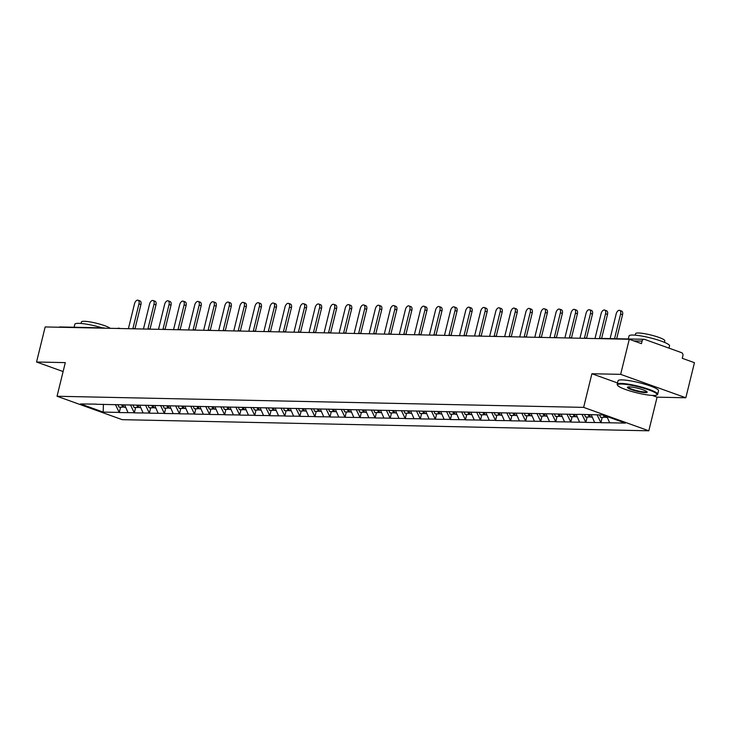 <?xml version="1.0" encoding="UTF-8"?>
<svg xmlns="http://www.w3.org/2000/svg" width="731" height="731" viewBox="0 0 731 731"><rect width="100%" height="100%" fill="white"/><g stroke="black" fill="none" stroke-linecap="round" stroke-linejoin="round"><path stroke-width="1.1" d="M652.253 395.425L657.087 397.161L685.833 397.765L694.45 362.695L682.261 358.309L682.891 355.75A2.504 2.047 91.2 0 0 681.53 352.644L644.632 339.394A2.504 2.047 91.2 0 0 644.093 339.294A2.504 2.047 91.2 0 0 642.092 341.094L641.462 343.652L629.272 339.275L45.167 326.94L36.55 362.009L63.104 371.549M657.087 397.161L648.817 430.797L122.223 419.667L57.036 396.257L583.64 407.377L648.817 430.797M606.904 416.487L609.672 422.783L625.352 423.112L602.673 414.97L578.02 414.313M609.672 422.783L600.9 422.728L602.225 417.337M597.108 414.852L600.9 422.728M600.507 422.591L585.851 422.408L587.176 417.017M581.995 414.395L585.851 422.408M585.458 422.271L570.801 422.098L572.126 416.697M566.945 414.084L570.801 422.098M570.408 421.951L555.743 421.778L557.068 416.378M551.896 413.764L555.743 421.778M555.359 421.641L540.693 421.458L542.018 416.067M536.837 413.444L540.693 421.458M540.3 421.321L525.644 421.138L526.969 415.747M521.788 413.125L525.644 421.138M525.251 421.001L510.594 420.818L511.919 415.427M506.738 412.805L510.594 420.818M510.201 420.681L495.545 420.508L496.87 415.107M491.689 412.494L495.545 420.508M495.152 420.362L480.486 420.188L481.811 414.788M476.639 412.174L480.486 420.188M480.103 420.051L465.437 419.868L466.762 414.477M461.581 411.855L465.437 419.868M465.044 419.731L450.387 419.548L451.712 414.157M446.531 411.535L450.387 419.548M449.994 419.411L435.338 419.228L436.663 413.837M431.482 411.215L435.338 419.228M434.945 419.091L420.288 418.918L421.613 413.518M416.432 410.904L420.288 418.918M419.896 418.772L405.23 418.598L406.555 413.198M401.383 410.584L405.23 418.598M404.846 418.461L390.18 418.278L391.505 412.887M386.334 410.265L390.18 418.278M389.787 418.141L375.131 417.958L376.456 412.567M371.275 409.945L375.131 417.958M374.738 417.821L360.081 417.639L361.406 412.247M356.225 409.625L360.081 417.639M359.689 417.502L345.032 417.328L346.357 411.928M341.176 409.314L345.032 417.328M344.639 417.182L329.973 417.008L331.307 411.608M326.127 408.995L329.973 417.008M329.59 416.871L314.924 416.688L316.249 411.297M311.077 408.675L314.924 416.688M314.531 416.551L299.874 416.368L301.199 410.977M296.018 408.355L299.874 416.368M299.482 416.231L284.825 416.049L286.15 410.658M280.969 408.035L284.825 416.049M284.432 415.912L269.776 415.738L271.1 410.338M265.92 407.724L269.776 415.738M269.383 415.592L254.717 415.418L256.051 410.018M250.87 407.405L254.717 415.418M254.333 415.281L239.667 415.098L240.992 409.707M235.821 407.085L239.667 415.098M239.284 414.961L224.618 414.779L225.943 409.387M220.762 406.765L224.618 414.779M224.225 414.641L209.569 414.459L210.893 409.068M205.713 406.445L209.569 414.459M209.176 414.322L194.519 414.148L195.844 408.748M190.663 406.134L194.519 414.148M194.126 414.002L179.47 413.828L180.795 408.428M175.614 405.815L179.47 413.828M179.077 413.691L164.411 413.508L165.736 408.117M160.564 405.495L164.411 413.508M164.027 413.371L149.362 413.189L150.687 407.797M145.506 405.175L149.362 413.189M148.969 413.052L134.312 412.869L135.637 407.478M130.456 404.855L134.312 412.869M133.919 412.732L119.263 412.558L120.588 407.158M115.407 404.545L119.263 412.558M118.87 412.412L103.19 412.083L80.511 403.932L96.382 404.142M577.828 414.44L96.19 404.27M591.224 414.724L594.623 422.463M576.165 414.404L579.573 422.152M561.116 414.093L564.524 421.833M546.066 413.773L549.465 421.513M531.017 413.454L534.416 421.193M515.967 413.134L519.366 420.873M500.909 412.814L504.317 420.563M485.859 412.503L489.267 420.243M470.81 412.183L474.218 419.923M455.76 411.864L459.159 419.603M440.711 411.544L444.11 419.283M425.652 411.224L429.06 418.973M410.603 410.913L414.011 418.653M395.553 410.594L398.962 418.333M380.504 410.274L383.903 418.013M365.454 409.954L368.853 417.693M350.396 409.634L353.804 417.383M335.346 409.323L338.755 417.063M320.297 409.004L323.705 416.743M305.247 408.684L308.646 416.423M290.198 408.364L293.597 416.103M275.139 408.044L278.548 415.793M260.09 407.734L263.498 415.473M245.04 407.414L248.449 415.153M229.991 407.094L233.39 414.833M214.941 406.774L218.341 414.514M199.892 406.454L203.291 414.194M184.833 406.144L188.242 413.883M169.784 405.824L173.192 413.563M154.734 405.504L158.134 413.243M139.685 405.184L143.084 412.924M124.635 404.864L128.035 412.604M59.019 327.232A2.504 2.047 -88.8 0 1 59.988 326.949L103.701 327.872A2.504 2.047 -88.8 0 1 104.231 327.972A2.504 1.398 109.8 0 1 104.496 328.018A2.504 1.398 109.8 0 1 104.771 328.192M103.4 404.289L103.19 412.083M685.833 397.765L620.656 374.354L629.272 339.275M620.656 374.354L591.9 373.742L583.64 407.377M57.036 396.257L65.306 362.622L36.55 362.009M591.9 373.742L617.494 382.943M138.04 300.203L139.996 300.907A3.838 2.138 109.8 0 1 140.919 304.571L138.963 303.868A3.838 2.138 -70.2 0 0 138.04 300.203A3.838 2.138 -70.2 0 0 134.522 303.767L128.4 328.694M123.64 406.591L122.634 407.204L118.925 407.121L117.91 404.59M121.675 404.81L122.634 407.204M122.927 404.828L123.895 407.231L125.686 407.268M138.963 303.868L132.868 328.667M140.919 304.571L134.97 328.795M153.09 300.523L155.045 301.227A3.838 2.138 109.8 0 1 155.968 304.882L154.013 304.178A3.838 2.138 -70.2 0 0 153.09 300.523A3.838 2.138 -70.2 0 0 149.572 304.087L143.45 329.014M138.689 406.911L137.693 407.523L133.974 407.441L132.96 404.91M136.724 405.12L137.693 407.523M137.976 405.148L138.945 407.551L140.736 407.587M154.013 304.178L147.918 328.987M155.968 304.882L150.019 329.114M168.148 300.843L170.104 301.547A3.838 2.138 109.8 0 1 171.017 305.202L169.062 304.498A3.838 2.138 -70.2 0 0 168.148 300.843A3.838 2.138 -70.2 0 0 164.63 304.407L158.508 329.334M153.738 407.231L152.742 407.834L149.023 407.761L148.009 405.23M151.774 405.44L152.742 407.834M153.035 405.467L153.994 407.861L155.785 407.907M169.062 304.498L162.976 329.306M171.017 305.202L165.069 329.425M183.198 301.163L185.153 301.857A3.838 2.138 109.8 0 1 186.076 305.521L184.121 304.818A3.838 2.138 -70.2 0 0 183.198 301.163A3.838 2.138 -70.2 0 0 179.68 304.726L173.558 329.654M168.788 407.542L167.792 408.154L164.082 408.081L163.059 405.55M166.832 405.76L167.792 408.154M168.084 405.787L169.044 408.181L170.844 408.218M184.121 304.818L178.026 329.626M186.076 305.521L180.118 329.745M198.247 301.474L200.203 302.177A3.838 2.138 109.8 0 1 201.126 305.841L199.17 305.138A3.838 2.138 -70.2 0 0 198.247 301.474A3.838 2.138 -70.2 0 0 194.729 305.046L188.607 329.964M183.837 407.861L182.841 408.474L179.132 408.391L178.108 405.869M181.882 406.08L182.841 408.474M183.134 406.107L184.093 408.501L185.893 408.538M199.17 305.138L193.075 329.946M201.126 305.841L195.177 330.065M213.297 301.793L215.252 302.497A3.838 2.138 109.8 0 1 216.175 306.161L214.22 305.457A3.838 2.138 -70.2 0 0 213.297 301.793A3.838 2.138 -70.2 0 0 209.779 305.357L203.657 330.284M198.896 408.181L197.891 408.793L194.181 408.711L193.167 406.18M196.931 406.399L197.891 408.793M198.183 406.418L199.152 408.821L200.943 408.857M214.22 305.457L208.125 330.257M216.175 306.161L210.226 330.385M74.105 327.25L74.854 324.217A20.861 3.189 13.8 0 1 78.811 323.34A20.861 3.189 13.8 0 1 102.294 327.844M81.05 323.458L81.433 321.923A15.022 2.294 13.8 0 1 84.284 321.293A15.022 2.294 13.8 0 1 98.822 323.86A15.022 2.294 13.8 0 1 110.162 328.31M653.212 395.462A20.358 3.107 -166.2 0 0 656.73 395.014A20.358 3.107 -166.2 0 0 645.281 388.728A20.358 3.107 -166.2 0 0 621.405 384.04A20.358 3.107 -166.2 0 0 617.658 385.42A20.358 3.107 -166.2 0 0 632.224 391.624A20.358 3.107 -166.2 0 0 653.212 395.462M617.658 385.42L617.293 384.826A20.861 3.189 13.8 0 1 617.165 384.296A20.861 3.189 13.8 0 1 621.131 383.419A20.861 3.189 13.8 0 1 644.13 387.786A20.861 3.189 13.8 0 1 657.681 394.247A20.861 3.189 13.8 0 1 657.324 394.658L656.73 395.014M645.254 392.602A10.179 1.553 13.8 0 1 633.32 390.253A10.179 1.553 13.8 0 1 627.6 387.119A10.179 1.553 13.8 0 1 629.354 386.891A10.179 1.553 13.8 0 1 639.844 388.81A10.179 1.553 13.8 0 1 647.127 391.917A10.179 1.553 13.8 0 1 645.254 392.602M628.02 386.973A9.677 1.48 -166.2 0 0 634.353 389.97A9.677 1.48 -166.2 0 0 644.989 391.98A9.677 1.48 -166.2 0 0 646.816 391.588M628.304 338.956L629.044 335.922A20.861 3.189 13.8 0 1 633.009 335.045A20.861 3.189 13.8 0 1 656.018 339.412A20.861 3.189 13.8 0 1 669.559 345.873L669.002 348.148M635.248 335.173L635.623 333.628A15.022 2.294 13.8 0 1 638.474 332.998A15.022 2.294 13.8 0 1 655.04 336.141A15.022 2.294 13.8 0 1 664.799 340.792L664.415 342.336M617.165 384.296L618.033 380.769A20.861 3.189 13.8 0 1 621.99 379.892A20.861 3.189 13.8 0 1 644.998 384.259A20.861 3.189 13.8 0 1 658.549 390.719L657.681 394.247M228.346 302.113L230.302 302.817A3.838 2.138 109.8 0 1 231.224 306.472L229.269 305.768A3.838 2.138 -70.2 0 0 228.346 302.113A3.838 2.138 -70.2 0 0 224.828 305.677L218.706 330.604M213.945 408.501L212.949 409.113L209.23 409.031L208.216 406.5M211.981 406.71L212.949 409.113M213.233 406.738L214.201 409.141L215.992 409.177M229.269 305.768L223.174 330.576M231.224 306.472L225.276 330.704M243.405 302.433L245.36 303.137A3.838 2.138 109.8 0 1 246.274 306.792L244.318 306.088A3.838 2.138 -70.2 0 0 243.405 302.433A3.838 2.138 -70.2 0 0 239.887 305.997L233.765 330.924M228.995 408.821L227.999 409.424L224.28 409.351L223.266 406.82M227.03 407.03L227.999 409.424M228.291 407.057L229.251 409.451L231.042 409.497M244.318 306.088L238.233 330.896M246.274 306.792L240.325 331.015M258.454 302.753L260.41 303.447A3.838 2.138 109.8 0 1 261.332 307.111L259.377 306.408A3.838 2.138 -70.2 0 0 258.454 302.753A3.838 2.138 -70.2 0 0 254.936 306.316L248.814 331.244M244.044 409.132L243.048 409.744L239.329 409.671L238.315 407.14M242.089 407.35L243.048 409.744M243.341 407.377L244.3 409.771L246.1 409.808M259.377 306.408L253.282 331.216M261.332 307.111L255.375 331.335M273.504 303.063L275.459 303.767A3.838 2.138 109.8 0 1 276.382 307.431L274.427 306.728A3.838 2.138 -70.2 0 0 273.504 303.063A3.838 2.138 -70.2 0 0 269.986 306.636L263.864 331.554M259.094 409.451L258.098 410.064L254.388 409.981L253.365 407.459M257.138 407.67L258.098 410.064M258.39 407.697L259.35 410.091L261.15 410.128M274.427 306.728L268.332 331.536M276.382 307.431L270.433 331.655M288.553 303.383L290.509 304.087A3.838 2.138 109.8 0 1 291.431 307.751L289.476 307.047A3.838 2.138 -70.2 0 0 288.553 303.383A3.838 2.138 -70.2 0 0 285.035 306.947L278.913 331.874M274.152 409.771L273.147 410.383L269.437 410.301L268.423 407.77M272.188 407.989L273.147 410.383M273.44 408.008L274.408 410.411L276.199 410.447M289.476 307.047L283.381 331.847M291.431 307.751L285.483 331.975M303.603 303.703L305.558 304.407A3.838 2.138 109.8 0 1 306.481 308.062L304.525 307.358A3.838 2.138 -70.2 0 0 303.603 303.703A3.838 2.138 -70.2 0 0 300.085 307.267L293.963 332.194M289.202 410.091L288.206 410.703L284.487 410.621L283.473 408.09M287.237 408.3L288.206 410.703M288.489 408.327L289.458 410.731L291.249 410.767M304.525 307.358L298.431 332.166M306.481 308.062L300.532 332.294M318.652 304.023L320.607 304.726A3.838 2.138 109.8 0 1 321.53 308.381L319.575 307.678A3.838 2.138 -70.2 0 0 318.652 304.023A3.838 2.138 -70.2 0 0 315.143 307.587L309.021 332.514M304.251 410.411L303.255 411.014L299.536 410.941L298.522 408.41M302.287 408.62L303.255 411.014M303.548 408.647L304.507 411.041L306.298 411.087M319.575 307.678L313.489 332.486M321.53 308.381L315.582 332.605M333.711 304.343L335.666 305.037A3.838 2.138 109.8 0 1 336.589 308.701L334.634 307.998A3.838 2.138 -70.2 0 0 333.711 304.343A3.838 2.138 -70.2 0 0 330.193 307.906L324.071 332.833M319.301 410.721L318.305 411.334L314.586 411.261L313.572 408.73M317.345 408.94L318.305 411.334M318.597 408.967L319.557 411.361L321.357 411.398M334.634 307.998L328.539 332.806M336.589 308.701L330.631 332.925M348.76 304.653L350.716 305.357A3.838 2.138 109.8 0 1 351.638 309.021L349.683 308.318A3.838 2.138 -70.2 0 0 348.76 304.653A3.838 2.138 -70.2 0 0 345.242 308.226L339.12 333.144M334.35 411.041L333.354 411.654L329.644 411.571L328.621 409.049M332.395 409.259L333.354 411.654M333.647 409.287L334.606 411.681L336.406 411.717M349.683 308.318L343.588 333.126M351.638 309.021L345.69 333.245M363.81 304.973L365.765 305.677A3.838 2.138 109.8 0 1 366.688 309.341L364.732 308.637A3.838 2.138 -70.2 0 0 363.81 304.973A3.838 2.138 -70.2 0 0 360.292 308.537L354.17 333.464M349.409 411.361L348.404 411.973L344.694 411.891L343.68 409.36M347.444 409.579L348.404 411.973M348.696 409.598L349.665 412.001L351.456 412.037M364.732 308.637L358.638 333.437M366.688 309.341L360.739 333.564M378.859 305.293L380.814 305.997A3.838 2.138 109.8 0 1 381.737 309.652L379.782 308.948A3.838 2.138 -70.2 0 0 378.859 305.293A3.838 2.138 -70.2 0 0 375.341 308.857L369.219 333.784M364.458 411.681L363.462 412.293L359.743 412.211L358.729 409.68M362.494 409.89L363.462 412.293M363.746 409.917L364.714 412.321L366.505 412.357M379.782 308.948L373.687 333.756M381.737 309.652L375.789 333.884M393.908 305.613L395.864 306.316A3.838 2.138 109.8 0 1 396.787 309.971L394.831 309.268A3.838 2.138 -70.2 0 0 393.908 305.613A3.838 2.138 -70.2 0 0 390.4 309.176L384.278 334.104M379.508 412.001L378.512 412.604L374.793 412.531L373.779 410M377.543 410.21L378.512 412.604M378.804 410.237L379.764 412.631L381.555 412.677M394.831 309.268L388.746 334.076M396.787 309.971L390.838 334.195M408.967 305.933L410.923 306.627A3.838 2.138 109.8 0 1 411.836 310.291L409.881 309.588A3.838 2.138 -70.2 0 0 408.967 305.933A3.838 2.138 -70.2 0 0 405.449 309.496L399.327 334.423M394.557 412.311L393.561 412.924L389.842 412.851L388.828 410.319M392.602 410.53L393.561 412.924M393.854 410.557L394.813 412.951L396.604 412.988M409.881 309.588L403.795 334.396M411.836 310.291L405.888 334.515M424.017 306.243L425.972 306.947A3.838 2.138 109.8 0 1 426.895 310.611L424.939 309.907A3.838 2.138 -70.2 0 0 424.017 306.243A3.838 2.138 -70.2 0 0 420.499 309.816L414.376 334.734M409.607 412.631L408.611 413.243L404.901 413.161L403.877 410.639M407.651 410.849L408.611 413.243M408.903 410.877L409.863 413.271L411.663 413.307M424.939 309.907L418.845 334.716M426.895 310.611L420.937 334.835M439.066 306.563L441.021 307.267A3.838 2.138 109.8 0 1 441.944 310.931L439.989 310.227A3.838 2.138 -70.2 0 0 439.066 306.563A3.838 2.138 -70.2 0 0 435.548 310.127L429.426 335.054M424.665 412.951L423.66 413.563L419.95 413.481L418.936 410.95M422.701 411.169L423.66 413.563M423.953 411.188L424.921 413.591L426.712 413.627M439.989 310.227L433.894 335.026M441.944 310.931L435.996 335.154M454.115 306.883L456.071 307.587A3.838 2.138 109.8 0 1 456.994 311.242L455.038 310.538A3.838 2.138 -70.2 0 0 454.115 306.883A3.838 2.138 -70.2 0 0 450.598 310.447L444.475 335.374M439.715 413.271L438.719 413.883L435 413.801L433.986 411.27M437.75 411.48L438.719 413.883M439.002 411.507L439.971 413.91L441.762 413.947M455.038 310.538L448.944 335.346M456.994 311.242L451.045 335.474M469.165 307.203L471.12 307.906A3.838 2.138 109.8 0 1 472.043 311.561L470.088 310.858A3.838 2.138 -70.2 0 0 469.165 307.203A3.838 2.138 -70.2 0 0 465.656 310.766L459.534 335.693M454.764 413.591L453.768 414.194L450.049 414.121L449.035 411.59M452.8 411.8L453.768 414.194M454.061 411.827L455.02 414.221L456.811 414.267M470.088 310.858L463.993 335.666M472.043 311.561L466.095 335.785M484.224 307.523L486.179 308.217A3.838 2.138 109.8 0 1 487.093 311.881L485.137 311.178A3.838 2.138 -70.2 0 0 484.224 307.523A3.838 2.138 -70.2 0 0 480.706 311.086L474.583 336.013M469.814 413.901L468.818 414.514L465.099 414.44L464.084 411.909M467.849 412.12L468.818 414.514M469.11 412.147L470.07 414.541L471.86 414.578M485.137 311.178L479.052 335.986M487.093 311.881L481.144 336.105M499.273 307.833L501.228 308.537A3.838 2.138 109.8 0 1 502.151 312.201L500.196 311.497A3.838 2.138 -70.2 0 0 499.273 307.833A3.838 2.138 -70.2 0 0 495.755 311.406L489.633 336.324M484.863 414.221L483.867 414.833L480.157 414.751L479.134 412.229M482.908 412.439L483.867 414.833M484.16 412.467L485.119 414.861L486.919 414.897M500.196 311.497L494.101 336.306M502.151 312.201L496.194 336.424M514.322 308.153L516.278 308.857A3.838 2.138 109.8 0 1 517.201 312.521L515.245 311.817A3.838 2.138 -70.2 0 0 514.322 308.153A3.838 2.138 -70.2 0 0 510.805 311.717L504.682 336.644M499.922 414.541L498.917 415.153L495.207 415.071L494.183 412.54M497.957 412.759L498.917 415.153M499.209 412.777L500.178 415.181L501.969 415.217M515.245 311.817L509.151 336.616M517.201 312.521L511.252 336.744M529.372 308.473L531.327 309.176A3.838 2.138 109.8 0 1 532.25 312.831L530.295 312.128A3.838 2.138 -70.2 0 0 529.372 308.473A3.838 2.138 -70.2 0 0 525.854 312.036L519.732 336.964M514.971 414.861L513.975 415.473L510.256 415.391L509.242 412.86M513.007 413.07L513.975 415.473M514.258 413.097L515.227 415.5L517.018 415.537M530.295 312.128L524.2 336.936M532.25 312.831L526.302 337.064M544.421 308.793L546.377 309.496A3.838 2.138 109.8 0 1 547.3 313.151L545.344 312.448A3.838 2.138 -70.2 0 0 544.421 308.793A3.838 2.138 -70.2 0 0 540.913 312.356L534.79 337.283M530.021 415.181L529.025 415.784L525.306 415.711L524.291 413.179M528.056 413.39L529.025 415.784M529.317 413.417L530.277 415.811L532.067 415.857M545.344 312.448L539.25 337.256M547.3 313.151L541.351 337.375M559.48 309.112L561.435 309.807A3.838 2.138 109.8 0 1 562.349 313.471L560.394 312.767A3.838 2.138 -70.2 0 0 559.48 309.112A3.838 2.138 -70.2 0 0 555.962 312.676L549.84 337.603M545.07 415.491L544.074 416.103L540.355 416.03L539.341 413.499M543.106 413.709L544.074 416.103M544.367 413.737L545.326 416.131L547.117 416.167M560.394 312.767L554.308 337.576M562.349 313.471L556.401 337.695M574.529 309.423L576.485 310.127A3.838 2.138 109.8 0 1 577.408 313.791L575.452 313.087A3.838 2.138 -70.2 0 0 574.529 309.423A3.838 2.138 -70.2 0 0 571.012 312.996L564.889 337.914M560.12 415.811L559.124 416.423L555.414 416.341L554.39 413.819M558.164 414.029L559.124 416.423M559.416 414.057L560.375 416.451L562.176 416.487M575.452 313.087L569.358 337.896M577.408 313.791L571.45 338.014M589.579 309.743L591.534 310.447A3.838 2.138 109.8 0 1 592.457 314.111L590.502 313.407A3.838 2.138 -70.2 0 0 589.579 309.743A3.838 2.138 -70.2 0 0 586.061 313.307L579.939 338.234M575.178 416.131L574.173 416.743L570.463 416.661L569.44 414.13M573.214 414.349L574.173 416.743M574.465 414.367L575.434 416.771L577.225 416.807M590.502 313.407L584.407 338.206M592.457 314.111L586.509 338.334M604.628 310.063L606.584 310.766A3.838 2.138 109.8 0 1 607.507 314.421L605.551 313.718A3.838 2.138 -70.2 0 0 604.628 310.063A3.838 2.138 -70.2 0 0 601.11 313.626L594.988 338.554M590.228 416.451L589.223 417.063L585.513 416.981L584.498 414.45M588.263 414.66L589.223 417.063M589.515 414.687L590.484 417.09L592.274 417.127M605.551 313.718L599.457 338.526M607.507 314.421L601.622 338.398M619.678 310.383L621.633 311.086A3.838 2.138 109.8 0 1 622.556 314.741L620.601 314.038A3.838 2.138 -70.2 0 0 619.678 310.383A3.838 2.138 -70.2 0 0 616.169 313.946L610.111 338.572M605.277 416.771L604.281 417.374L600.562 417.3L599.603 414.906M603.413 415.235L604.281 417.374M604.866 415.756L605.533 417.401L607.324 417.447M620.601 314.038L614.552 338.672M622.556 314.741L616.672 338.709M102.724 328.155A2.504 2.047 -88.8 0 1 103.701 327.872A2.504 2.504 0 0 1 104.496 328.018L104.99 328.201M642.092 341.094L633.841 340.92M644.093 339.294L600.389 338.371A2.504 2.047 91.2 0 0 599.42 338.645M119.29 328.292A2.504 1.398 109.8 0 1 119.546 328.338A2.504 1.398 109.8 0 1 119.829 328.511M134.34 328.612A2.504 1.398 109.8 0 1 134.595 328.658A2.504 1.398 109.8 0 1 134.879 328.831M149.389 328.932A2.504 1.398 109.8 0 1 149.645 328.977A2.504 1.398 109.8 0 1 149.928 329.151M164.438 329.252A2.504 1.398 109.8 0 1 164.694 329.297A2.504 1.398 109.8 0 1 164.978 329.471M179.488 329.562A2.504 1.398 109.8 0 1 179.744 329.608A2.504 1.398 109.8 0 1 180.027 329.782M194.547 329.882A2.504 1.398 109.8 0 1 194.802 329.928A2.504 1.398 109.8 0 1 195.086 330.101M209.596 330.202A2.504 1.398 109.8 0 1 209.852 330.248A2.504 1.398 109.8 0 1 210.135 330.421M224.645 330.522A2.504 1.398 109.8 0 1 224.901 330.567A2.504 1.398 109.8 0 1 225.185 330.741M239.695 330.841A2.504 1.398 109.8 0 1 239.951 330.887A2.504 1.398 109.8 0 1 240.234 331.061M254.744 331.152A2.504 1.398 109.8 0 1 255 331.198A2.504 1.398 109.8 0 1 255.283 331.371M269.803 331.472A2.504 1.398 109.8 0 1 270.059 331.518A2.504 1.398 109.8 0 1 270.333 331.691M284.852 331.792A2.504 1.398 109.8 0 1 285.108 331.837A2.504 1.398 109.8 0 1 285.392 332.011M299.902 332.112A2.504 1.398 109.8 0 1 300.158 332.157A2.504 1.398 109.8 0 1 300.441 332.331M314.951 332.431A2.504 1.398 109.8 0 1 315.207 332.477A2.504 1.398 109.8 0 1 315.49 332.651M330.001 332.742A2.504 1.398 109.8 0 1 330.257 332.788A2.504 1.398 109.8 0 1 330.54 332.961M345.059 333.062A2.504 1.398 109.8 0 1 345.315 333.108A2.504 1.398 109.8 0 1 345.589 333.281M360.109 333.382A2.504 1.398 109.8 0 1 360.365 333.427A2.504 1.398 109.8 0 1 360.648 333.601M375.158 333.701A2.504 1.398 109.8 0 1 375.414 333.747A2.504 1.398 109.8 0 1 375.697 333.921M390.208 334.021A2.504 1.398 109.8 0 1 390.464 334.067A2.504 1.398 109.8 0 1 390.747 334.241M405.257 334.332A2.504 1.398 109.8 0 1 405.513 334.378A2.504 1.398 109.8 0 1 405.796 334.551M420.316 334.652A2.504 1.398 109.8 0 1 420.572 334.697A2.504 1.398 109.8 0 1 420.846 334.871M435.365 334.972A2.504 1.398 109.8 0 1 435.621 335.017A2.504 1.398 109.8 0 1 435.904 335.191M450.415 335.291A2.504 1.398 109.8 0 1 450.671 335.337A2.504 1.398 109.8 0 1 450.954 335.511M465.464 335.611A2.504 1.398 109.8 0 1 465.72 335.657A2.504 1.398 109.8 0 1 466.003 335.831M480.514 335.922A2.504 1.398 109.8 0 1 480.77 335.968A2.504 1.398 109.8 0 1 481.053 336.141M495.572 336.242A2.504 1.398 109.8 0 1 495.828 336.287A2.504 1.398 109.8 0 1 496.102 336.461M510.622 336.562A2.504 1.398 109.8 0 1 510.878 336.607A2.504 1.398 109.8 0 1 511.161 336.781M525.671 336.881A2.504 1.398 109.8 0 1 525.927 336.927A2.504 1.398 109.8 0 1 526.21 337.101M540.721 337.201A2.504 1.398 109.8 0 1 540.977 337.247A2.504 1.398 109.8 0 1 541.26 337.42M555.77 337.512A2.504 1.398 109.8 0 1 556.026 337.558A2.504 1.398 109.8 0 1 556.309 337.731M570.829 337.832A2.504 1.398 109.8 0 1 571.085 337.877A2.504 1.398 109.8 0 1 571.359 338.051M585.878 338.151A2.504 1.398 109.8 0 1 586.134 338.197A2.504 1.398 109.8 0 1 586.417 338.371M120.039 328.521L119.546 328.338A2.504 2.504 0 0 0 117.563 328.466M135.089 328.84L134.595 328.658A2.504 2.504 0 0 0 132.613 328.786M150.138 329.151L149.645 328.977A2.504 2.504 0 0 0 147.662 329.105M165.197 329.471L164.694 329.297A2.504 2.504 0 0 0 162.711 329.416M180.246 329.791L179.744 329.608A2.504 2.504 0 0 0 177.761 329.736M195.296 330.11L194.802 329.928A2.504 2.504 0 0 0 192.82 330.056M210.345 330.43L209.852 330.248A2.504 2.504 0 0 0 207.869 330.375M225.395 330.741L224.901 330.567A2.504 2.504 0 0 0 222.918 330.695M240.453 331.061L239.951 330.887A2.504 2.504 0 0 0 237.968 331.006M255.503 331.381L255 331.198A2.504 2.504 0 0 0 253.017 331.326M270.552 331.7L270.059 331.518A2.504 2.504 0 0 0 268.076 331.646M285.602 332.02L285.108 331.837A2.504 2.504 0 0 0 283.125 331.965M300.651 332.331L300.158 332.157A2.504 2.504 0 0 0 298.175 332.285M315.71 332.651L315.207 332.477A2.504 2.504 0 0 0 313.224 332.596M330.759 332.97L330.257 332.788A2.504 2.504 0 0 0 328.274 332.916M345.809 333.29L345.315 333.108A2.504 2.504 0 0 0 343.332 333.235M360.858 333.61L360.365 333.427A2.504 2.504 0 0 0 358.382 333.555M375.908 333.921L375.414 333.747A2.504 2.504 0 0 0 373.431 333.875M390.966 334.241L390.464 334.067A2.504 2.504 0 0 0 388.481 334.186M406.016 334.56L405.513 334.378A2.504 2.504 0 0 0 403.53 334.506M421.065 334.88L420.572 334.697A2.504 2.504 0 0 0 418.589 334.825M436.115 335.2L435.621 335.017A2.504 2.504 0 0 0 433.638 335.145M451.164 335.511L450.671 335.337A2.504 2.504 0 0 0 448.688 335.465M466.214 335.831L465.72 335.657A2.504 2.504 0 0 0 463.737 335.776M481.272 336.15L480.77 335.968A2.504 2.504 0 0 0 478.787 336.096M496.322 336.47L495.828 336.287A2.504 2.504 0 0 0 493.836 336.415M511.371 336.79L510.878 336.607A2.504 2.504 0 0 0 508.895 336.735M526.421 337.101L525.927 336.927A2.504 2.504 0 0 0 523.944 337.055M541.47 337.42L540.977 337.247A2.504 2.504 0 0 0 538.994 337.366M556.529 337.74L556.026 337.558A2.504 2.504 0 0 0 554.043 337.685M571.578 338.06L571.085 337.877A2.504 2.504 0 0 0 569.093 338.005M586.627 338.38L586.134 338.197A2.504 2.504 0 0 0 584.151 338.325M600.389 338.371A2.504 2.504 0 0 0 599.201 338.645"/></g></svg>
